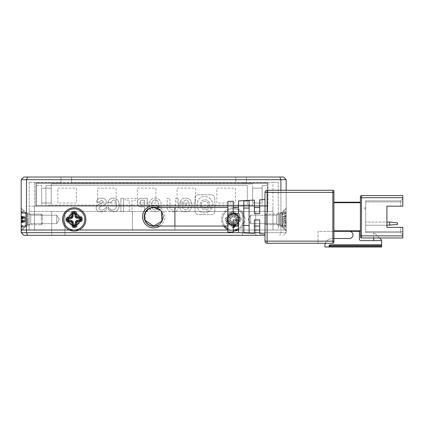 <?xml version="1.0" encoding="UTF-8"?>
<svg xmlns="http://www.w3.org/2000/svg" width="424" height="424" viewBox="0 0 424 424"><rect width="100%" height="100%" fill="white"/><g stroke="black" fill="none" stroke-linecap="round" stroke-linejoin="round"><path stroke-width="0.32" stroke-dasharray="2.12 1.59" d="M64.925 211.47L64.925 235.32L51.675 235.32L64.925 235.32L51.675 235.32L64.925 235.32L64.925 211.47L51.675 211.47L51.675 235.32L51.675 211.47L64.925 211.47M255.725 211.47L255.725 235.32L242.475 235.32L255.725 235.32L242.475 235.32L255.725 235.32L255.725 211.47L242.475 211.47L242.475 235.32L242.475 211.47L255.725 211.47M74.2 213.59A5.83 5.83 0 0 0 68.37 219.42A5.83 5.83 0 0 0 74.2 225.25A5.83 5.83 0 0 0 80.03 219.42A5.83 5.83 0 0 0 74.2 213.59M74.2 215.18A4.24 4.24 0 0 0 69.96 219.42A4.24 4.24 0 0 0 74.2 223.66A4.24 4.24 0 0 1 69.96 219.42A4.24 4.24 0 0 1 74.2 215.18A4.24 4.24 0 0 1 78.44 219.42A4.24 4.24 0 0 1 74.2 223.66A4.24 4.24 0 0 1 69.96 219.42A4.24 4.24 0 0 1 74.2 215.18A4.24 4.24 0 0 0 69.96 219.42A4.24 4.24 0 0 0 74.2 223.66A4.24 4.24 0 0 0 78.44 219.42A4.24 4.24 0 0 0 74.2 215.18A4.24 4.24 0 0 1 78.44 219.42A4.24 4.24 0 0 1 74.2 223.66A4.24 4.24 0 0 0 78.44 219.42A4.24 4.24 0 0 0 74.2 215.18A4.24 4.24 0 0 0 69.96 219.42A4.24 4.24 0 0 0 74.2 223.66A4.24 4.24 0 0 0 78.44 219.42A4.24 4.24 0 0 0 74.2 215.18M30.74 223.66L29.15 225.25L29.15 213.59L29.15 225.25L29.15 213.59L29.15 225.25L30.74 223.66L30.74 215.18L29.15 213.59L30.74 215.18L30.74 223.66L30.74 215.18L30.74 223.66L56.71 223.66L30.74 223.66M68.37 219.42A5.83 5.83 0 0 1 74.2 213.59A5.83 5.83 0 0 1 80.03 219.42A5.83 5.83 0 0 1 74.2 225.25A5.83 5.83 0 0 1 68.37 219.42M233.2 225.25A5.83 5.83 0 0 1 227.37 219.42A5.83 5.83 0 0 1 233.2 213.59A5.83 5.83 0 0 0 227.37 219.42A5.83 5.83 0 0 0 233.2 225.25A5.83 5.83 0 0 0 239.03 219.42A5.83 5.83 0 0 0 233.2 213.59A5.83 5.83 0 0 1 239.03 219.42A5.83 5.83 0 0 1 233.2 225.25M233.2 223.66A4.24 4.24 0 0 1 228.96 219.42A4.24 4.24 0 0 1 233.2 215.18A4.24 4.24 0 0 0 228.96 219.42A4.24 4.24 0 0 0 233.2 223.66A4.24 4.24 0 0 1 228.96 219.42A4.24 4.24 0 0 1 233.2 215.18A4.24 4.24 0 0 0 228.96 219.42A4.24 4.24 0 0 0 233.2 223.66A4.24 4.24 0 0 0 237.44 219.42A4.24 4.24 0 0 0 233.2 215.18A4.24 4.24 0 0 1 237.44 219.42A4.24 4.24 0 0 1 233.2 223.66A4.24 4.24 0 0 0 237.44 219.42A4.24 4.24 0 0 0 233.2 215.18A4.24 4.24 0 0 1 237.44 219.42A4.24 4.24 0 0 1 233.2 223.66A4.24 4.24 0 0 0 237.44 219.42A4.24 4.24 0 0 0 233.2 215.18A4.24 4.24 0 0 0 228.96 219.42A4.24 4.24 0 0 0 233.2 223.66M276.66 215.18L278.25 213.59L278.25 225.25L278.25 213.59L278.25 225.25L278.25 213.59L276.66 215.18L276.66 223.66L278.25 225.25L276.66 223.66L276.66 215.18L276.66 223.66L276.66 215.18L250.69 215.18L276.66 215.18M56.71 215.18L30.74 215.18L56.71 215.18L56.71 223.66L56.71 215.18L56.71 223.66L56.71 215.18L59.259 219.42L56.71 223.66L59.259 219.42L56.71 215.18L59.259 219.42L56.71 223.66M250.69 223.66L276.66 223.66L250.69 223.66L250.69 215.18L250.69 223.66L250.69 215.18L250.69 223.66L248.141 219.42L250.69 215.18L248.141 219.42L250.69 223.66L248.141 219.42L250.69 215.18L248.141 219.42L250.69 223.66M265 235.32L23.85 235.32L21.2 232.67L21.2 179.67L23.85 177.02L27.597 177.02L26.5 179.67L21.2 179.67M27.597 235.32L26.5 232.67L21.2 232.67M259.7 232.67L286.2 232.67L283.55 235.32L286.2 232.67L280.9 232.67L279.803 235.32L280.9 232.67L26.5 232.67L26.5 230.02L21.2 230.02L25.44 225.78L21.2 230.02L74.2 230.02A10.6 10.6 0 0 1 63.6 219.42A10.6 10.6 0 0 1 74.2 208.82A10.6 10.6 0 0 1 84.8 219.42A10.6 10.6 0 0 1 74.2 230.02L233.2 230.02A10.6 10.6 0 0 1 222.6 219.42A10.6 10.6 0 0 1 233.2 208.82A10.6 10.6 0 0 0 224.927 226.045M239.719 232.67L254.4 232.67M227.9 228.6A10.6 10.6 0 0 0 233.2 230.02L286.2 230.02L286.2 232.67L286.2 230.02L280.9 230.02L280.9 232.67L280.9 230.02L26.5 230.02L26.5 179.67L280.9 179.67L279.803 177.02L27.597 177.02M238.5 230.02L254.4 230.02L238.5 230.02M146.089 211.47L267.65 211.47L29.15 211.47L29.15 230.02L132.5 230.02L29.15 230.02L29.15 211.47L145.766 211.47M272.95 211.47L174.9 211.47L272.95 211.47L267.65 211.47L272.95 211.47L272.95 206.17L272.95 230.02L278.25 230.02L34.45 230.02L278.25 230.02L278.25 182.32L272.95 182.32L278.25 182.32L278.25 230.02L272.95 230.02L272.95 211.47M132.5 211.47L132.5 230.02L132.5 211.47M174.9 211.47L174.9 230.02L174.9 211.47M25.44 213.06L21.2 208.82L25.44 213.06L25.44 225.78L25.44 213.06L25.44 225.78L25.44 213.06L29.15 213.06L29.15 225.78L25.44 225.78L29.15 225.78L29.15 213.06L25.44 213.06M74.2 225.78A6.36 6.36 0 0 1 67.84 219.42A6.36 6.36 0 0 1 74.2 213.06A6.36 6.36 0 0 0 67.84 219.42A6.36 6.36 0 0 0 74.2 225.78A6.36 6.36 0 0 1 67.84 219.42A6.36 6.36 0 0 1 74.2 213.06A6.36 6.36 0 0 1 80.56 219.42A6.36 6.36 0 0 1 74.2 225.78A6.36 6.36 0 0 0 80.56 219.42A6.36 6.36 0 0 0 74.2 213.06A6.36 6.36 0 0 1 80.56 219.42A6.36 6.36 0 0 1 74.2 225.78M233.2 225.78A6.36 6.36 0 0 1 226.84 219.42A6.36 6.36 0 0 1 233.2 213.06A6.36 6.36 0 0 0 226.84 219.42A6.36 6.36 0 0 0 233.2 225.78A6.36 6.36 0 0 1 226.84 219.42A6.36 6.36 0 0 1 233.2 213.06A6.36 6.36 0 0 0 226.84 219.42A6.36 6.36 0 0 0 233.2 225.78A6.36 6.36 0 0 0 239.56 219.42A6.36 6.36 0 0 0 233.2 213.06A6.36 6.36 0 0 1 239.56 219.42A6.36 6.36 0 0 1 233.2 225.78A6.36 6.36 0 0 0 239.56 219.42A6.36 6.36 0 0 0 233.2 213.06A6.36 6.36 0 0 1 239.56 219.42A6.36 6.36 0 0 1 233.2 225.78M279.803 177.02L283.55 177.02L286.2 179.67L286.2 230.02L281.96 225.78L281.96 219.42L281.96 225.78L278.25 225.78L278.25 213.06L278.25 225.78L278.25 213.06L278.25 225.78L281.96 225.78L281.96 213.06L286.2 208.82L286.2 230.02L286.2 208.82L281.96 213.06L281.96 225.78L286.2 230.02L286.2 190.27M73.008 213.171A6.36 6.36 0 0 0 67.951 218.228M80.449 218.228A6.36 6.36 0 0 0 75.392 213.171M278.25 213.06L281.96 213.06L278.25 213.06M29.15 213.06L29.15 225.78L29.15 213.06M67.951 220.613A6.36 6.36 0 0 0 73.008 225.669M153.7 207.23A9.54 9.54 0 0 0 144.16 216.77A9.54 9.54 0 0 0 153.7 226.31A9.54 9.54 0 0 0 163.24 216.77A9.54 9.54 0 0 0 153.7 207.23M60.95 177.02L246.45 177.02L60.95 177.02L60.95 182.32L60.95 177.02M71.55 182.32L246.45 182.32L246.45 177.02L246.45 182.32L71.55 182.32L71.55 177.02L71.55 182.32M286.2 179.67L280.9 179.67L280.9 230.02L286.2 230.02L280.9 230.02L280.9 190.27M272.95 182.32L29.15 182.32L272.95 182.32L272.95 230.02L272.95 182.32M238.5 228.6A10.6 10.6 0 0 0 233.2 208.82A10.6 10.6 0 0 1 243.8 219.42A10.6 10.6 0 0 1 233.2 230.02M159.853 226.045A11.13 11.13 0 0 0 159.853 207.495M29.15 182.32L29.15 230.02L29.15 182.32M29.15 230.02L34.45 230.02L29.15 230.02M75.392 225.669A6.36 6.36 0 0 0 80.449 220.613M155.931 226.045A9.54 9.54 0 0 0 155.931 207.495M51.225 205.11L252.625 205.11L51.225 205.11L51.225 183.91L252.625 183.91L252.625 205.11L252.625 183.91L51.225 183.91L252.625 183.91L51.225 183.91L51.225 183.38L252.625 183.38L252.625 183.91L252.625 183.38L51.225 183.38L51.225 205.11M48.575 205.64L252.625 205.64L48.575 205.64L48.575 205.11L252.625 205.11L252.625 205.64L252.625 205.11L48.575 205.11L48.575 205.64M160.214 210.166L161.374 211.565M162.975 216.77A9.275 9.275 0 0 1 153.7 226.045A9.275 9.275 0 0 0 162.975 216.77A9.275 9.275 0 0 0 153.7 207.495A9.275 9.275 0 0 0 144.425 216.77A9.275 9.275 0 0 0 153.7 226.045C165.604 226.776 165.636 206.785 153.7 207.495C141.796 206.764 141.764 226.755 153.7 226.045A9.275 9.275 0 0 0 162.975 216.77A9.275 9.275 0 0 0 153.7 207.495L146.02 211.571L145.151 220.369M259.7 233.719L259.7 219.95L254.4 219.95L254.4 233.439M238.5 232.606L238.5 219.95L233.2 219.95L233.2 232.331M227.9 232.05L227.9 201.49M243.8 216.77L243.8 232.569L249.1 232.85L249.1 200.69L243.8 200.971L243.8 216.77M265 216.77L265 233.995L265 216.77M267.12 190.27L332.84 190.27L332.84 192.39L267.12 192.39L267.12 241.15L332.84 241.15L332.84 192.39L333.9 192.39L333.9 242.21A1.06 1.06 0 0 1 332.84 243.27L267.12 243.27L267.12 241.15L265 241.15L265 192.39L267.12 192.39L267.12 190.27A2.12 2.12 0 0 0 265 192.39M333.9 192.39L333.9 191.33A1.06 1.06 0 0 0 332.84 190.27M332.84 243.27A1.06 1.06 0 0 0 333.9 242.21A1.06 1.06 0 0 1 332.84 243.27L318 243.27L332.84 243.27L332.84 241.15L333.9 241.15M333.9 230.815L333.9 202.195L333.9 230.815L360.4 230.815L360.4 202.725L360.4 230.815M265 241.15A2.12 2.12 0 0 0 267.12 243.27M333.9 202.195L360.4 202.195L360.4 202.725L360.4 202.195M318 231.345L318 243.27L318 231.345L333.9 231.345L318 231.345M249.1 216.77L249.1 200.69L249.1 216.77M254.4 200.102L254.4 213.59L259.7 213.59L259.7 199.821M233.2 201.209L233.2 213.59L238.5 213.59L238.5 200.934M360.4 236.91A1.06 1.06 0 0 0 361.46 237.97A1.06 1.06 0 0 1 360.4 236.91L360.4 196.63A1.06 1.06 0 0 1 361.46 195.57L402.8 195.57L402.8 197.69L360.4 197.69M360.4 231.345L333.9 231.345M359.34 231.345L349.403 231.345L359.34 231.345L359.34 239.03A1.59 1.59 0 0 0 360.93 240.62L381.6 240.62L381.6 244.86L330.19 244.86L381.6 244.86L381.6 246.98L328.6 246.98A0.53 0.53 0 0 0 329.13 246.45L329.13 245.92A1.06 1.06 0 0 1 330.19 244.86L381.6 244.86L381.6 246.98L324.89 246.98L324.89 245.92A7.42 7.42 0 0 1 332.31 238.5L333.9 238.5M254.4 213.59L254.4 207.495L254.4 213.59L259.7 213.59L259.7 207.495L259.7 213.59L254.4 213.59M233.2 213.59L233.2 207.495L233.2 213.59L238.5 213.59L238.5 207.495L238.5 213.59L233.2 213.59M243.8 232.569L243.8 225.483L243.8 232.569M243.8 208.057L243.8 200.971L243.8 208.057L249.1 208.057M227.9 216.77L227.9 207.495L227.9 216.77M249.1 225.483L243.8 225.483M238.5 219.95L238.5 226.045L238.5 219.95L233.2 219.95L233.2 226.045L233.2 219.95L238.5 219.95M259.7 219.95L259.7 226.045L259.7 219.95L254.4 219.95L254.4 226.045L254.4 219.95L259.7 219.95M349.403 231.345A3.578 3.578 0 0 1 352.98 234.923A3.578 3.578 0 0 1 349.403 238.5L332.31 238.5A7.42 7.42 0 0 0 325.378 243.27M365.7 222.07L365.7 225.25L365.7 222.07L365.7 225.25L365.7 222.07L386.9 222.07L386.9 225.25L365.7 225.25L389.55 225.25L365.7 225.25L389.55 225.25L389.55 222.07L365.7 222.07M402.8 235.85L402.8 227.37L402.8 234.79L400.68 232.67L365.7 232.67L400.68 232.67L400.68 231.61L365.7 231.61L365.7 200.87L365.7 232.67L365.7 231.345L365.7 232.67L365.7 231.61L400.68 231.61L400.68 227.37L400.68 232.67L402.8 234.79L402.8 237.97L361.46 237.97L402.8 237.97L361.46 237.97L361.46 235.85L402.8 235.85L402.8 227.37L386.9 227.37L386.9 206.17L402.8 206.17L402.8 197.69M365.7 208.82L365.7 207.76L365.7 208.82L365.7 207.76L365.7 208.82L364.64 208.82L365.7 208.82L364.64 208.82L364.64 207.76L364.64 208.82L365.7 208.82M381.6 246.45L329.66 246.45L329.66 246.98L329.66 245.92L329.66 246.45L329.13 246.45A0.53 0.53 0 0 1 328.6 246.98A0.53 0.53 0 0 0 329.13 246.45L329.13 245.92L329.13 246.45L381.6 246.45L329.13 246.45A0.53 0.53 0 0 1 328.6 246.98A0.53 0.53 0 0 0 329.13 246.45L329.13 245.92L329.13 246.45A0.53 0.53 0 0 1 328.6 246.98A0.53 0.53 0 0 0 329.13 246.45L328.6 246.98L381.6 246.98L381.6 245.39L330.19 245.39L381.6 245.39L381.6 244.86L330.19 244.86A1.06 1.06 0 0 0 329.13 245.92A1.06 1.06 0 0 1 330.19 244.86L381.6 244.86M373.65 240.62L381.6 240.62L373.65 240.62L373.65 233.2L373.65 237.97M400.68 201.93L400.68 206.17L400.68 200.87L365.7 200.87L400.68 200.87L400.68 201.93L365.7 201.93L402.8 201.93L402.8 198.75L402.8 206.17L400.68 206.17L402.8 206.17L402.8 201.93L400.68 201.93M400.68 227.37L386.9 227.37L386.9 206.17L400.68 206.17M365.7 207.76L364.64 207.76L365.7 207.76L364.64 207.76L364.64 208.82L364.64 207.76L365.7 207.76M389.55 225.25L397.5 224.455L389.55 225.25L389.55 222.07L389.55 225.25L397.5 224.455L397.5 222.865L389.55 222.07L397.5 222.865L397.5 224.455L397.5 222.865L389.55 222.07M400.68 232.67L365.7 232.67L400.68 232.67L402.8 234.79L400.68 232.67M400.68 200.87L402.8 198.75L400.68 200.87M373.65 233.2L374.71 233.2L373.65 233.2M381.6 240.62L381.6 240.09L374.71 233.2L379.48 237.97M329.13 245.92A1.06 1.06 0 0 1 330.19 244.86A1.06 1.06 0 0 0 329.13 245.92A1.06 1.06 0 0 1 330.19 244.86L330.19 245.39L329.13 245.92A1.06 1.06 0 0 1 330.19 244.86A1.06 1.06 0 0 0 329.13 245.92L329.66 245.92L330.19 244.86M36.385 185.5L36.385 205.64L36.385 185.5L41.685 185.5L36.385 185.5M41.685 205.64L36.385 205.64L41.685 205.64L41.685 185.5L41.685 205.64M41.685 202.99L41.685 188.15L41.685 202.99L41.685 188.15L41.685 202.99L41.685 188.15L41.685 202.99L41.685 188.15L41.685 202.99L41.685 188.15L41.685 202.99L51.225 202.99L41.685 202.99L51.225 202.99L51.225 188.15L51.225 202.99L41.685 202.99L51.225 202.99L51.225 188.15L51.225 202.99L41.685 202.99L51.225 202.99L51.225 188.15L51.225 202.99L41.685 202.99L51.225 202.99L51.225 188.15L51.225 202.99L41.685 202.99L41.685 188.15L51.225 188.15L51.225 202.99L51.225 188.15L41.685 188.15L51.225 188.15L41.685 188.15L51.225 188.15L51.225 202.99L41.685 202.99L51.225 202.99L51.225 188.15L41.685 188.15L51.225 188.15L41.685 188.15L51.225 188.15L51.225 202.99L41.685 202.99L41.685 188.15L51.225 188.15L41.685 188.15L51.225 188.15L41.685 188.15L51.225 188.15L51.225 202.99L51.225 188.15L41.685 188.15L51.225 188.15L41.685 188.15L51.225 188.15L51.225 202.99L41.685 202.99L51.225 202.99L51.225 188.15L41.685 188.15L41.685 202.99L41.685 188.15L41.685 202.99L51.225 202.99L41.685 202.99L41.685 188.15L41.685 202.99L51.225 202.99L51.225 188.15L41.685 188.15L41.685 202.99L41.685 188.15L41.685 202.99L51.225 202.99L41.685 202.99M74.2 214.12A5.3 5.3 0 0 1 79.5 219.42A5.3 5.3 0 0 1 74.2 224.72A5.3 5.3 0 0 0 79.5 219.42A5.3 5.3 0 0 0 74.2 214.12A5.3 5.3 0 0 0 68.9 219.42A5.3 5.3 0 0 0 74.2 224.72A5.3 5.3 0 0 1 68.9 219.42A5.3 5.3 0 0 1 74.2 214.12M72.981 225.43L74.02 226.469L75.419 225.43M68.19 218.201L67.151 219.24L68.19 220.639M75.419 213.41L74.38 212.371L72.981 213.41M80.21 220.639L81.249 219.6L80.21 218.201M233.2 214.12A5.3 5.3 0 0 1 238.5 219.42A5.3 5.3 0 0 1 233.2 224.72A5.3 5.3 0 0 0 238.5 219.42A5.3 5.3 0 0 0 233.2 214.12A5.3 5.3 0 0 0 227.9 219.42A5.3 5.3 0 0 0 233.2 224.72A5.3 5.3 0 0 1 227.9 219.42A5.3 5.3 0 0 1 233.2 214.12M223.607 226.045A11.66 11.66 0 0 1 233.2 207.76A11.66 11.66 0 0 1 238.5 229.808M233.2 231.08A11.66 11.66 0 0 1 227.9 229.808M235.32 226.045L235.32 222.579L236.359 221.54L240.111 221.54L241.15 220.501L241.15 218.339L240.111 217.3L236.359 217.3L235.32 216.261L235.32 212.509L234.281 211.47L232.119 211.47L231.08 212.509L231.08 216.261L230.041 217.3L226.289 217.3L225.25 218.339L225.25 220.501L226.289 221.54L230.041 221.54L231.08 222.579L231.08 226.331L232.119 227.37L233.2 227.37M236.359 221.54L235.458 220.639L239.21 220.639L240.249 219.6L239.21 218.201L235.458 218.201L236.359 217.3M235.458 220.639L234.419 221.678L235.32 222.579M231.08 222.579L231.981 221.678L231.981 225.43L233.38 226.469L234.419 225.43L234.419 221.678M231.981 221.678L230.942 220.639L230.041 221.54M230.041 217.3L230.942 218.201L227.19 218.201L226.151 219.6L227.19 220.639L230.942 220.639M230.942 218.201L231.981 217.162L231.08 216.261M235.32 216.261L234.419 217.162L234.419 213.41L233.02 212.371L231.981 213.41L231.981 217.162M234.419 217.162L235.458 218.201M279.4 224.72A1.06 1.06 0 0 1 280.153 225.033L286.2 231.08L286.2 207.76L286.2 231.08L286.2 207.76L286.2 231.08L280.153 225.033L280.153 213.807L286.2 207.76L280.153 213.807L280.153 225.033L280.153 213.807L280.153 225.033L279.4 224.72L279.4 214.12A1.06 1.06 0 0 0 280.153 213.807L279.4 214.12L279.4 224.72L279.4 214.12L279.4 224.72L266.06 224.72L266.06 214.12L279.4 214.12L266.06 214.12L266.06 224.72L266.06 214.12L266.06 224.72L279.4 224.72M265 223.66L265 215.18L266.06 214.12L265 215.18L265 223.66L266.06 224.72L265 223.66L265 215.18L265 223.66M286.2 222.579L286.2 226.331L286.2 222.579L281.96 221.678L281.96 225.43L281.96 220.639L286.2 221.54L286.2 220.501L286.2 221.54L281.96 220.639L281.96 221.678L286.2 222.579M286.2 227.37L286.2 226.331L286.2 227.37L281.96 226.469L281.96 225.43L281.96 226.469L286.2 227.37M286.2 218.339L286.2 220.501L286.2 217.3L286.2 218.339L281.96 219.24L281.96 220.639L286.2 221.54L281.96 220.639L281.96 218.201L281.96 219.24L286.2 218.339M286.2 216.261L286.2 212.509L286.2 216.261L281.96 217.162L281.96 213.41L281.96 218.201L281.96 217.162L286.2 216.261M286.2 211.47L286.2 212.509L286.2 211.47L281.96 212.371L281.96 213.41L281.96 212.371L286.2 211.47M286.2 217.3L281.96 218.201L286.2 217.3M228.939 222.568A5.3 5.3 0 0 0 236.348 223.681A5.3 5.3 0 0 0 237.461 216.272A5.3 5.3 0 0 1 236.348 223.681A5.3 5.3 0 0 1 228.939 222.568A5.3 5.3 0 0 1 230.052 215.159A5.3 5.3 0 0 1 237.461 216.272A5.3 5.3 0 0 0 230.052 215.159A5.3 5.3 0 0 0 228.939 222.568M223.824 226.352A11.66 11.66 0 0 0 240.132 228.796A11.66 11.66 0 0 0 242.576 212.488A11.66 11.66 0 0 0 226.268 210.044A11.66 11.66 0 0 0 223.824 226.352M236.608 216.897A4.24 4.24 0 0 1 235.723 222.828A4.24 4.24 0 0 1 229.792 221.943A4.24 4.24 0 0 1 230.677 216.012A4.24 4.24 0 0 1 236.608 216.897M237 219.25L236.783 220.697L239.014 223.718L238.797 225.171L237.053 226.458L235.606 226.241L233.37 223.22L231.923 223.003L228.902 225.234L227.45 225.017L226.162 223.273L226.379 221.826L229.4 219.59L229.617 218.143L227.386 215.122L227.603 213.669L229.347 212.382L230.794 212.599L233.03 215.62L234.477 215.837L237.498 213.606L238.951 213.823L240.238 215.567L240.021 217.014L237 219.25L235.739 219.06L235.521 220.512L237.753 223.528L237.535 224.98L235.792 224.98L233.56 221.959L233.37 223.22M234.477 215.837L234.292 217.099L237.308 214.867L238.977 215.376L238.76 216.828L235.739 219.06M234.292 217.099L232.84 216.881L233.03 215.62M229.617 218.143L230.879 218.328L228.647 215.312L229.156 213.643L230.608 213.86L232.84 216.881M230.879 218.328L230.661 219.78L229.4 219.59M231.923 223.003L232.108 221.741L229.093 223.973L227.423 223.464L227.64 222.012L230.661 219.78M232.108 221.741L233.56 221.959M286.2 219.144L286.2 226.347L286.2 212.493L286.2 219.144L281.96 218.991L281.96 225.08L281.96 221.948L286.2 223.215L281.96 221.768L281.96 224.084L281.96 219.849L286.2 219.696M286.2 218.238L281.96 218.397L281.96 213.76L281.96 217.072L286.2 215.625L281.96 217.072L281.96 214.756L286.2 213.489L281.96 214.931L281.96 218.991M286.2 212.493L281.96 213.934L286.2 212.493L281.96 213.41L286.2 212.509M286.2 225.351L281.96 223.909L286.2 225.351M286.2 226.347L281.96 224.906L286.2 226.347L281.96 225.43L286.2 226.331M281.96 218.397L281.96 219.849M73.198 214.215A5.3 5.3 0 0 0 68.995 220.422A5.3 5.3 0 0 0 75.202 224.625A5.3 5.3 0 0 1 68.995 220.422A5.3 5.3 0 0 1 73.198 214.215A5.3 5.3 0 0 1 79.405 218.418A5.3 5.3 0 0 1 75.202 224.625A5.3 5.3 0 0 0 79.405 218.418A5.3 5.3 0 0 0 73.198 214.215M71.995 207.972A11.66 11.66 0 0 0 62.752 221.625A11.66 11.66 0 0 0 76.405 230.868A11.66 11.66 0 0 0 85.648 217.215A11.66 11.66 0 0 0 71.995 207.972M75 223.586A4.24 4.24 0 0 1 70.034 220.22A4.24 4.24 0 0 1 73.4 215.254A4.24 4.24 0 0 1 78.366 218.62A4.24 4.24 0 0 1 75 223.586M72.716 222.923L71.502 222.097L67.814 222.812L66.6 221.985L66.186 219.86L67.013 218.646L70.697 217.936L71.523 216.722L70.808 213.034L71.635 211.82L73.76 211.406L74.974 212.233L75.684 215.917L76.898 216.744L80.587 216.028L81.8 216.855L82.214 218.98L81.387 220.194L77.703 220.904L76.877 222.118L77.592 225.807L76.765 227.02L74.64 227.434L73.426 226.607L72.716 222.923L73.432 221.863L72.218 221.042L68.529 221.752L67.315 220.931L68.068 219.362L71.757 218.652L70.697 217.936M76.877 222.118L75.822 221.402L76.532 225.091L75.355 226.374L74.142 225.552L73.432 221.863M75.822 221.402L76.643 220.189L77.703 220.904M76.898 216.744L76.182 217.798L79.871 217.088L81.154 218.265L80.332 219.478L76.643 220.189M76.182 217.798L74.968 216.977L75.684 215.917M71.523 216.722L72.578 217.438L71.868 213.749L73.045 212.466L74.258 213.288L74.968 216.977M72.578 217.438L71.757 218.652M21.2 207.935L21.2 231.08L21.2 207.935M41.34 224.641L41.34 214.12L41.34 224.641M42.4 223.596L42.4 215.18L42.4 223.596M21.2 222.897L21.2 211.385L21.2 227.455L21.2 222.897L25.44 221.853L25.44 221.01L25.44 221.673L21.2 222.717L25.44 221.657L25.44 218.609L21.2 217.878M21.2 216.675L25.44 217.411L25.44 212.445L25.44 217.846L21.2 216.802L25.44 217.83L25.44 217.168L21.2 216.123L25.44 217.183L25.44 220.231L21.2 220.962M25.44 221.01L21.2 222.038L25.44 221.01M21.2 222.165L25.44 221.429L25.44 226.395L25.44 221.853M25.44 226.395L21.2 227.455L25.44 226.395M25.44 221.429L25.44 220.231M25.44 212.445L21.2 211.385L25.44 212.445M25.44 217.411L25.44 218.609M21.2 219.176L21.2 231.08L21.2 219.176M41.34 219.531L41.34 214.12L41.34 219.531M42.4 219.51L42.4 215.18L42.4 219.51M21.2 217.364L21.2 227.391L21.2 217.364L25.44 218.249L25.44 212.371L25.44 217.141L21.2 216.219M21.2 222.531L25.44 221.651L25.44 226.469L25.44 220.687L21.2 221.604L25.44 220.766L25.44 218.249M25.44 217.141L25.44 218.153L21.2 217.236L25.44 218.153L25.44 220.591L21.2 221.476M25.44 221.651L25.44 220.591M25.44 212.376L21.2 211.497M35.855 206.17L60.235 206.17L35.855 206.17L35.855 182.85L35.855 206.17M60.235 182.85L35.855 182.85L60.235 182.85L60.235 183.38L60.235 182.85M36.385 183.38L60.235 183.38L36.385 183.38L36.385 182.85L36.385 206.17L267.464 206.17L36.385 206.17L36.385 183.38L267.464 183.38L36.385 183.38L267.464 183.38L243.614 183.38L243.614 182.85L267.995 182.85L267.995 206.17L243.614 206.17L267.995 206.17L267.995 182.85L243.614 182.85L243.614 183.38L267.464 183.38L267.464 182.85L267.464 183.38L36.385 183.38L36.385 205.64L267.464 205.64L267.464 185.5L267.464 205.64L262.164 205.64L267.464 205.64L267.464 183.38L267.464 205.64L267.464 183.38L267.464 205.64L36.385 205.64L36.385 182.85L36.385 206.17L267.464 206.17L267.464 205.64L36.385 205.64L267.464 205.64L243.614 205.64L267.464 205.64L267.464 206.17L36.385 206.17L36.385 183.38M60.235 205.64L36.385 205.64L60.235 205.64L60.235 206.17L60.235 205.64M267.65 206.17L34.45 206.17L267.65 206.17L267.65 211.47L267.65 206.17M34.45 206.17L29.15 206.17L29.15 211.47L29.15 206.17L34.45 206.17L34.45 230.02L34.45 206.17M51.225 202.99L51.225 188.15L51.225 202.99M262.164 185.5L267.464 185.5L262.164 185.5L262.164 205.64L262.164 185.5M262.164 202.99L262.164 188.15L262.164 202.99L262.164 188.15L262.164 202.99L262.164 188.15L262.164 202.99L262.164 188.15L262.164 202.99L262.164 188.15L262.164 202.99L252.625 202.99L262.164 202.99L252.625 202.99L252.625 188.15L252.625 202.99L262.164 202.99L252.625 202.99L252.625 188.15L252.625 202.99L262.164 202.99L252.625 202.99L252.625 188.15L252.625 202.99L262.164 202.99L252.625 202.99L252.625 188.15L252.625 202.99L262.164 202.99M262.164 188.15L252.625 188.15L252.625 202.99L252.625 188.15L262.164 188.15M45.925 185.5L45.925 205.64L247.325 205.64L247.325 185.5L45.925 185.5L247.325 185.5L247.325 205.64L45.925 205.64L45.925 185.5M57.85 188.15L76.4 188.15L76.4 202.99L57.85 202.99L57.85 188.15L76.4 188.15L76.4 202.99L57.85 202.99L57.85 188.15M97.6 188.15L116.15 188.15L116.15 202.99L97.6 202.99L97.6 188.15L116.15 188.15L116.15 202.99L97.6 202.99L97.6 188.15M137.35 188.15L155.899 188.15L155.899 202.99L137.35 202.99L137.35 188.15L155.899 188.15L155.899 202.99L137.35 202.99L137.35 188.15M177.1 188.15L195.649 188.15L195.649 202.99L177.1 202.99L177.1 188.15L195.649 188.15L195.649 202.99L177.1 202.99L177.1 188.15M216.85 188.15L235.399 188.15L235.399 202.99L216.85 202.99L216.85 188.15L235.399 188.15L235.399 202.99L216.85 202.99L216.85 188.15M267.464 182.85L267.464 206.17L267.464 182.85L36.385 182.85L267.464 182.85M243.614 206.17L243.614 205.64L243.614 206.17M180.147 201.999C180.99 199.413 182.85 198.114 185.723 198.114C189.671 198.321 191.722 200.584 191.876 204.898C191.722 209.334 189.613 211.634 185.548 211.799C182.675 211.799 180.857 210.813 180.089 208.841L180.089 203.907L186.353 203.907L186.353 205.757L182.675 205.757L182.675 207.977L185.495 210.013C187.79 209.806 188.998 208.12 189.115 204.956C188.998 201.835 187.869 200.17 185.723 199.964L183.02 201.999L180.147 201.999C180.99 199.413 182.85 198.114 185.723 198.114C189.671 198.321 191.722 200.584 191.876 204.898C191.722 209.334 189.613 211.634 185.548 211.799C182.675 211.799 180.857 210.813 180.089 208.841L180.089 203.907L186.353 203.907L186.353 205.757L182.675 205.757L182.675 207.977L185.495 210.013C187.79 209.806 188.998 208.12 189.115 204.956C188.998 201.835 187.869 200.17 185.723 199.964L183.02 201.999L180.147 201.999M178.308 205.942C178.419 209.97 176.58 211.921 172.785 211.799C168.842 212.005 166.961 210.013 167.151 205.82L167.151 198.299L169.913 198.299L169.913 206.621C169.833 208.963 170.777 210.092 172.727 210.013C174.608 210.013 175.547 208.878 175.547 206.621L175.547 198.299L178.308 198.299L178.308 205.942C178.419 209.97 176.58 211.921 172.785 211.799C168.842 212.005 166.961 210.013 167.151 205.82L167.151 198.299L169.913 198.299L169.913 206.621C169.833 208.963 170.777 210.092 172.727 210.013C174.608 210.013 175.547 208.878 175.547 206.621L175.547 198.299L178.308 198.299L178.308 205.942M155.136 198.114C159.048 198.278 161.099 200.584 161.29 205.02C161.099 209.292 159.048 211.549 155.136 211.799C151.23 211.549 149.179 209.292 148.983 205.02C149.253 200.663 151.304 198.363 155.136 198.114C159.048 198.278 161.099 200.584 161.29 205.02C161.099 209.292 159.048 211.549 155.136 211.799C151.23 211.549 149.179 209.292 148.983 205.02C149.253 200.663 151.304 198.363 155.136 198.114M155.136 210.071C152.953 209.991 151.84 208.306 151.803 205.02C151.877 201.771 152.99 200.091 155.136 199.964C157.283 200.128 158.412 201.813 158.528 205.02C158.454 208.221 157.32 209.907 155.136 210.071C152.953 209.991 151.84 208.306 151.803 205.02C151.877 201.771 152.99 200.091 155.136 199.964C157.283 200.128 158.412 201.813 158.528 205.02C158.454 208.221 157.32 209.907 155.136 210.071M141.913 206.928C138.849 207.013 137.355 205.571 137.429 202.614C137.392 199.741 138.887 198.299 141.913 198.299L147.261 198.299L147.261 211.549L144.558 211.549L144.558 206.928L141.913 206.928C138.849 207.013 137.355 205.571 137.429 202.614C137.392 199.741 138.887 198.299 141.913 198.299L147.261 198.299L147.261 211.549L144.558 211.549L144.558 206.928L141.913 206.928M144.558 200.149L144.558 205.02L142.432 205.02C140.858 205.062 140.111 204.257 140.19 202.614C140.153 200.934 140.901 200.112 142.432 200.149L144.558 200.149L144.558 205.02L142.432 205.02C140.858 205.062 140.111 204.257 140.19 202.614C140.153 200.934 140.901 200.112 142.432 200.149L144.558 200.149M125.186 200.149L125.186 198.299L136.109 198.299L136.109 200.149L132.023 200.149L132.023 211.549L129.267 211.549L129.267 200.149L125.186 200.149L125.186 198.299L136.109 198.299L136.109 200.149L132.023 200.149L132.023 211.549L129.267 211.549L129.267 200.149L125.186 200.149M120.872 211.549L120.872 198.299L123.575 198.299L123.575 211.549L120.872 211.549L120.872 198.299L123.575 198.299L123.575 211.549L120.872 211.549M107.876 202.492C108.491 199.614 110.314 198.156 113.341 198.114C117.098 198.363 119.07 200.642 119.261 204.956C119.07 209.313 117.056 211.592 113.224 211.799L108.168 209.578L108.168 207.055C109.472 209.106 110.945 210.092 112.593 210.013C115.084 209.848 116.367 208.205 116.446 205.078C116.409 201.792 115.312 200.112 113.166 200.027L110.579 202.492L107.876 202.492C108.491 199.614 110.314 198.156 113.341 198.114C117.098 198.363 119.07 200.642 119.261 204.956C119.07 209.313 117.056 211.592 113.224 211.799L108.168 209.578L108.168 207.055C109.472 209.106 110.945 210.092 112.593 210.013C115.084 209.848 116.367 208.205 116.446 205.078C116.409 201.792 115.312 200.112 113.166 200.027L110.579 202.492L107.876 202.492M106.498 209.334C105.194 211.099 103.435 211.921 101.209 211.799C97.801 211.799 96.11 210.484 96.147 207.855C96.153 205.757 97.838 204.363 101.209 203.663L103.392 201.755L101.495 200.027L99.142 202.248L96.497 202.248C96.953 199.577 98.644 198.199 101.553 198.114C104.543 198.156 106.095 199.37 106.212 201.755C106.482 203.971 104.85 205.391 101.325 206.006L98.967 208.041C99.004 209.392 99.889 210.071 101.612 210.071C103.451 210.034 105.078 209.006 106.498 206.992L106.498 209.334C105.194 211.099 103.435 211.921 101.209 211.799C97.801 211.799 96.11 210.484 96.147 207.855C96.153 205.757 97.838 204.363 101.209 203.663L103.392 201.755L101.495 200.027L99.142 202.248L96.497 202.248C96.953 199.577 98.644 198.199 101.553 198.114C104.543 198.156 106.095 199.37 106.212 201.755C106.482 203.971 104.85 205.391 101.325 206.006L98.967 208.041C99.004 209.392 99.889 210.071 101.612 210.071C103.451 210.034 105.078 209.006 106.498 206.992L106.498 209.334M214.809 210.945C214.793 213.336 213.595 214.539 211.205 214.549L198.649 214.549C196.259 214.539 195.056 213.336 195.045 210.945L195.045 198.39C195.056 195.999 196.259 194.802 198.649 194.786L211.205 194.786C213.595 195.04 214.793 196.482 214.809 199.11L214.809 210.945C214.793 213.336 213.595 214.539 211.205 214.549L198.649 214.549C196.259 214.539 195.056 213.336 195.045 210.945L195.045 198.39C195.056 195.999 196.259 194.802 198.649 194.786L211.205 194.786C213.595 195.04 214.793 196.482 214.809 199.11L214.809 210.945M201.421 204.691C201.199 200.176 208.507 200.176 208.279 204.691C208.507 209.202 201.199 209.202 201.421 204.691C201.199 200.176 208.507 200.176 208.279 204.691C208.507 209.202 201.199 209.202 201.421 204.691M208.248 212.09L204.924 212.827C194.6 213.357 194.6 195.978 204.924 196.508C209.801 196.975 212.472 199.693 212.928 204.67L212.138 208.211L209.477 206.398L209.785 204.67C209.504 201.649 207.887 199.996 204.924 199.715C201.967 199.996 200.345 201.649 200.07 204.67C200.345 207.686 201.967 209.339 204.924 209.62L206.53 209.345C205.979 209.021 206.552 209.938 208.248 212.09L204.924 212.827C194.6 213.357 194.6 195.978 204.924 196.508C209.801 196.975 212.472 199.693 212.928 204.67L212.138 208.211L209.477 206.398L209.785 204.67C209.504 201.649 207.887 199.996 204.924 199.715C201.967 199.996 200.345 201.649 200.07 204.67C200.345 207.686 201.967 209.339 204.924 209.62L206.53 209.345C205.979 209.021 206.552 209.938 208.248 212.09M207.543 209.377C208.815 206.87 210.087 206.87 211.353 209.377C210.087 211.883 208.815 211.883 207.543 209.377C208.815 206.87 210.087 206.87 211.353 209.377C210.087 211.883 208.815 211.883 207.543 209.377M235.85 182.32L235.85 177.02L235.85 182.32M34.45 182.32L34.45 230.02L34.45 182.32M174.9 226.045L174.9 207.495M360.4 202.725L333.9 202.725M360.4 235.85L361.46 235.85L361.46 195.57A1.06 1.06 0 0 0 360.4 196.63M400.68 231.61L402.8 231.61L400.68 231.61M74.2 225.033A5.613 5.613 0 0 0 79.813 219.42A5.613 5.613 0 0 0 74.2 213.807A5.613 5.613 0 0 0 68.587 219.42A5.613 5.613 0 0 0 74.2 225.033M233.2 225.033A5.613 5.613 0 0 0 238.813 219.42A5.613 5.613 0 0 0 233.2 213.807A5.613 5.613 0 0 0 227.587 219.42A5.613 5.613 0 0 0 233.2 225.033M239.21 220.639L240.111 221.54M235.034 226.045L234.419 225.43M232.119 227.37L233.02 226.469M231.08 226.331L231.981 225.43M226.289 221.54L227.19 220.639M225.25 220.501L226.151 219.6M225.25 218.339L226.151 219.24M226.289 217.3L227.19 218.201M231.08 212.509L231.981 213.41M232.119 211.47L233.02 212.371M234.281 211.47L233.38 212.371M235.32 212.509L234.419 213.41M240.111 217.3L239.21 218.201M241.15 218.339L240.249 219.24M241.15 220.501L240.249 219.6M286.2 220.501L281.96 219.6L286.2 220.501M237.71 216.086A5.613 5.613 0 0 1 236.534 223.93A5.613 5.613 0 0 1 228.69 222.754A5.613 5.613 0 0 1 229.866 214.91A5.613 5.613 0 0 1 237.71 216.086M236.783 220.697L235.521 220.512M237.753 223.528L239.014 223.718M240.021 217.014L238.76 216.828M240.238 215.567L238.977 215.376M238.951 213.823L238.76 215.085M237.498 213.606L237.308 214.867M230.794 212.599L230.608 213.86M229.347 212.382L229.156 213.643M227.603 213.669L228.865 213.86M227.386 215.122L228.647 215.312M226.379 221.826L227.64 222.012M226.162 223.273L227.423 223.464M227.45 225.017L227.64 223.755M228.902 225.234L229.093 223.973M235.606 226.241L235.792 224.98M237.053 226.458L237.244 225.197M238.797 225.171L237.535 224.98M286.2 220.602L281.96 220.443M281.96 223.406L286.2 223.559M286.2 216.828L281.96 216.675M286.2 215.371L281.96 215.217M286.2 213.828L281.96 213.982M286.2 215.281L281.96 215.434M286.2 222.012L281.96 222.165M286.2 223.469L281.96 223.623M286.2 225.012L281.96 224.858M75.26 224.927A5.613 5.613 0 0 1 68.693 220.48A5.613 5.613 0 0 1 73.14 213.913A5.613 5.613 0 0 1 79.707 218.36A5.613 5.613 0 0 1 75.26 224.927M71.502 222.097L72.218 221.042M68.529 221.752L67.814 222.812M73.426 226.607L74.142 225.552M74.64 227.434L75.355 226.374M76.765 227.02L75.71 226.305M77.592 225.807L76.532 225.091M81.387 220.194L80.332 219.478M82.214 218.98L81.154 218.265M81.8 216.855L81.085 217.91M80.587 216.028L79.871 217.088M74.974 212.233L74.258 213.288M73.76 211.406L73.045 212.466M71.635 211.82L72.69 212.535M70.808 213.034L71.868 213.749M67.013 218.646L68.068 219.362M66.186 219.86L67.246 220.575M66.6 221.985L67.315 220.931M27.247 224.948L27.247 213.807L27.247 224.948M28 214.2L28 224.72L28 214.2M21.2 226.596L25.44 225.552M21.2 227.063L25.44 226.331M21.2 225.865L25.44 225.133M21.2 220.316L25.44 219.584M21.2 219.113L25.44 218.381M21.2 216.982L25.44 218.026M25.44 216.987L21.2 215.943M21.2 212.244L25.44 213.288M21.2 211.777L25.44 212.509M21.2 212.975L25.44 213.707M21.2 218.524L25.44 219.256M21.2 219.727L25.44 220.459M21.2 221.858L25.44 220.814M27.247 219.537L27.247 213.807L27.247 219.537M28 219.309L28 224.72L28 219.309M21.2 216.309L25.44 217.189M25.44 213.436L21.2 212.551M21.2 217.443L25.44 218.328M21.2 218.503L25.44 219.383M21.2 220.666L25.44 219.749M21.2 221.683L25.44 220.761L21.2 221.683M25.44 221.699L21.2 222.621M21.2 226.374L25.44 225.457M25.44 226.469L21.2 227.344M21.2 226.289L25.44 225.404M21.2 221.397L25.44 220.512M21.2 220.337L25.44 219.457M21.2 218.174L25.44 219.091M21.2 217.157L25.44 218.079L21.2 217.157M21.2 212.466L25.44 213.383M286.2 213.267L281.96 214.533M281.96 217.295L286.2 216.028M286.2 212.27L281.96 213.532M286.2 225.573L281.96 224.307M281.96 221.545L286.2 222.812M286.2 226.57L281.96 225.308M27.247 225.033L28 224.72L41.34 224.72L28 224.72L27.247 225.033L21.2 231.08L27.247 225.033M42.4 223.66L41.34 224.72L42.4 223.66M27.247 213.807L21.2 207.76L27.247 213.807L28 214.12L41.34 214.12L28 214.12L27.247 213.807M42.4 215.18L41.34 214.12L42.4 215.18"/><path stroke-width="0.64" d="M21.2 179.67L26.5 179.67L27.597 177.02L23.85 177.02L21.2 179.67L21.2 232.67L23.85 235.32L265 235.32M27.597 235.32L26.5 232.67L239.719 232.67M254.4 232.67L259.7 232.67M21.2 232.67L26.5 232.67L26.5 230.02L227.9 230.02L74.2 230.02A10.6 10.6 0 0 0 84.8 219.42A10.6 10.6 0 0 0 74.2 208.82A10.6 10.6 0 0 0 63.6 219.42A10.6 10.6 0 0 0 74.2 230.02L26.5 230.02L26.5 179.67L286.2 179.67L283.55 177.02L279.803 177.02L280.9 179.67L280.9 190.27M233.2 230.02L238.5 230.02L233.2 230.02A10.6 10.6 0 0 0 238.5 228.6M254.4 230.02L259.7 230.02L254.4 230.02M21.2 230.02L26.5 230.02L21.2 230.02M224.927 226.045A10.6 10.6 0 0 0 227.9 228.6M76.32 216.261L75.419 217.162L75.392 213.171A6.36 6.36 0 0 0 73.008 213.171L72.981 217.162L72.08 216.261L71.041 217.3L67.289 217.3L66.25 218.339L66.25 220.501L67.289 221.54L71.041 221.54L72.08 222.579L72.08 226.331L73.119 227.37L75.281 227.37L76.32 226.331L76.32 222.579L77.359 221.54L81.111 221.54L82.15 220.501L82.15 218.339L81.111 217.3L77.359 217.3L76.32 216.261L76.32 212.509L75.281 211.47L73.119 211.47L72.08 212.509L72.08 216.261M71.041 217.3L71.942 218.201L67.951 218.228A6.36 6.36 0 0 0 67.951 220.613L71.942 220.639L71.041 221.54M77.359 221.54L76.458 220.639L80.449 220.613A6.36 6.36 0 0 0 80.449 218.228L76.458 218.201L77.359 217.3M159.853 207.495A11.13 11.13 0 0 0 142.57 216.77A11.13 11.13 0 0 0 159.853 226.045M155.931 207.495A9.54 9.54 0 0 0 144.16 216.77A9.54 9.54 0 0 0 155.931 226.045M72.08 222.579L72.981 221.678L73.008 225.669A6.36 6.36 0 0 0 75.392 225.669L75.419 221.678L76.32 222.579M27.597 177.02L279.803 177.02M286.2 190.27L286.2 179.67M227.9 226.045L174.9 226.045L174.9 207.495L153.7 207.495L160.214 210.166M161.374 211.565L161.862 221.18L153.7 226.045L145.151 220.369M265 199.545L259.7 199.821L259.7 213.59L254.4 213.59L254.4 200.102L238.5 200.934L238.5 213.59L233.2 213.59L233.2 201.209L227.9 201.49L227.9 232.05L233.2 232.331L233.2 219.95L238.5 219.95L238.5 232.606L254.4 233.439L254.4 219.95L259.7 219.95L259.7 233.719L265 233.995M249.1 216.77L249.1 232.85L243.8 232.569L243.8 200.971L249.1 200.69L249.1 216.77M249.1 208.057L243.8 208.057M153.7 207.495A9.275 9.275 0 0 0 144.425 216.77A9.275 9.275 0 0 0 153.7 226.045L174.9 226.045M333.9 191.33A1.06 1.06 0 0 0 332.84 190.27L267.12 190.27L267.12 192.39L332.84 192.39L332.84 190.27A1.06 1.06 0 0 1 333.9 191.33L333.9 242.21A1.06 1.06 0 0 1 332.84 243.27L267.12 243.27A2.12 2.12 0 0 1 265 241.15L267.12 241.15L267.12 243.27A2.12 2.12 0 0 1 265 241.15L265 192.39A2.12 2.12 0 0 1 267.12 190.27A2.12 2.12 0 0 0 265 192.39L267.12 192.39L267.12 241.15L332.84 241.15L332.84 243.27A1.06 1.06 0 0 0 333.9 242.21M360.4 202.195L333.9 202.195M360.4 235.85L360.4 236.91A1.06 1.06 0 0 0 361.46 237.97A1.06 1.06 0 0 1 360.4 236.91A1.06 1.06 0 0 0 361.46 237.97L402.8 237.97L402.8 235.85L360.4 235.85L360.4 196.63A1.06 1.06 0 0 1 361.46 195.57L361.46 197.69L360.4 197.69M333.9 231.345L360.4 231.345M243.8 225.483L249.1 225.483M349.403 231.345A3.578 3.578 0 0 1 352.98 234.923A3.578 3.578 0 0 1 349.403 238.5L333.9 238.5M329.13 246.45A0.53 0.53 0 0 1 328.6 246.98L381.6 246.98L381.6 244.86L330.19 244.86A1.06 1.06 0 0 0 329.13 245.92L329.66 246.98M381.6 244.86L381.6 240.09L379.48 237.97M359.34 231.345L359.34 239.03A1.59 1.59 0 0 0 360.93 240.62L381.6 240.62M328.6 246.98L324.89 246.98L324.89 245.92A7.42 7.42 0 0 1 325.378 243.27M361.46 237.97L361.46 197.69L402.8 197.69L402.8 206.17L386.9 206.17L386.9 227.37L402.8 227.37L402.8 235.85M402.8 197.69L402.8 195.57L361.46 195.57M400.68 227.37L386.9 227.37L386.9 225.25L397.5 224.455L397.5 222.865L389.55 222.07L389.55 225.25M400.68 206.17L386.9 206.17L386.9 222.07L389.55 222.07M373.65 237.97L373.65 240.62M74.2 207.76A11.66 11.66 0 0 1 85.86 219.42A11.66 11.66 0 0 1 74.2 231.08A11.66 11.66 0 0 1 62.54 219.42A11.66 11.66 0 0 1 74.2 207.76M76.458 220.639L75.419 221.678M72.981 221.678L71.942 220.639M71.942 218.201L72.981 217.162M75.419 217.162L76.458 218.201M238.5 229.808A11.66 11.66 0 0 1 233.2 231.08M227.9 229.808A11.66 11.66 0 0 1 223.607 226.045M233.2 227.37L234.281 227.37L235.32 226.045M145.766 211.47L146.089 211.47M333.9 202.725L360.4 202.725M360.4 230.815L333.9 230.815M333.9 241.15L332.84 241.15L332.84 192.39L333.9 192.39M329.13 245.92L329.66 245.92L330.19 244.86M381.6 246.45L329.66 246.45L329.66 245.92M381.6 245.39L330.19 245.39M80.21 220.639L81.111 221.54M76.32 226.331L75.419 225.43M75.281 227.37L74.38 226.469M73.119 227.37L74.02 226.469M72.08 226.331L72.981 225.43M67.289 221.54L68.19 220.639M66.25 220.501L67.151 219.6M66.25 218.339L67.151 219.24M67.289 217.3L68.19 218.201M72.08 212.509L72.981 213.41M73.119 211.47L74.02 212.371M75.281 211.47L74.38 212.371M76.32 212.509L75.419 213.41M81.111 217.3L80.21 218.201M82.15 218.339L81.249 219.24M82.15 220.501L81.249 219.6M235.32 226.331L235.034 226.045M234.281 227.37L233.38 226.469M254.4 207.495L259.7 207.495M233.2 207.495L238.5 207.495M174.9 207.495L227.9 207.495M233.2 226.045L238.5 226.045M254.4 226.045L259.7 226.045"/></g></svg>
